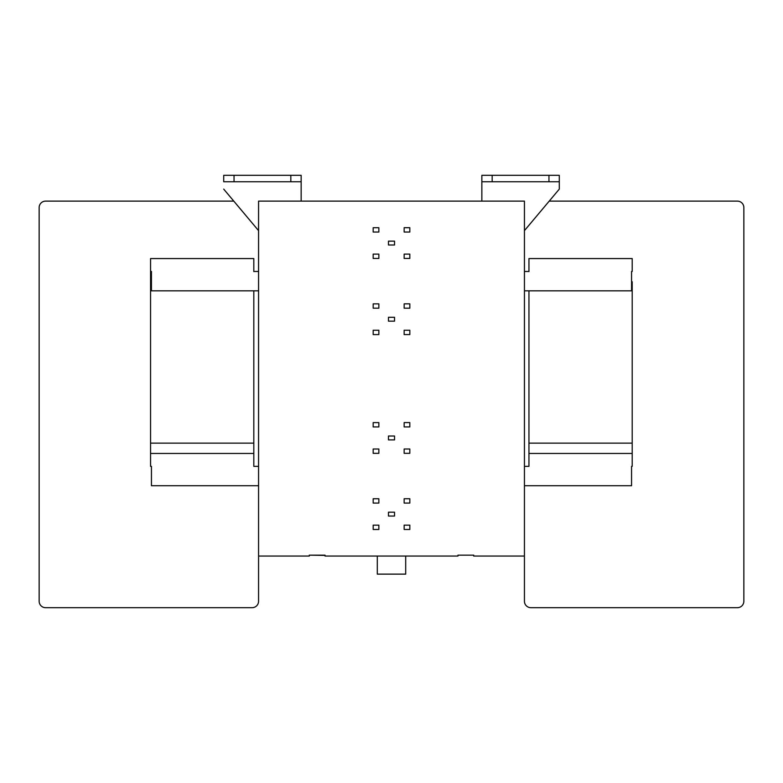 <?xml version="1.0" encoding="UTF-8"?>
<svg xmlns="http://www.w3.org/2000/svg" width="783" height="783" viewBox="0 0 783 783"><rect width="100%" height="100%" fill="white"/><g stroke="black" fill="none" stroke-linecap="round" stroke-linejoin="round"><path stroke-width="1.17" d="M253.809 290.826L253.809 466.355L258.566 466.355L258.566 290.826L151.442 290.826L151.442 271.466L150.561 271.466L150.561 258.566L253.809 258.566L253.809 271.466L258.566 271.466L258.566 230.642L223.713 189.114L233.794 201.123L45.6 201.123L233.794 201.123M481.848 201.123L481.848 175.314L481.848 201.123L524.434 201.123L524.434 556.057L473.715 556.057L473.715 555.157L457.967 555.157L457.967 556.057L325.033 556.057L325.033 555.157L309.285 555.157L309.285 556.057L258.566 556.057L258.566 485.714L151.442 485.714L151.442 466.355L150.561 466.355L151.442 466.355M549.206 201.123L737.4 201.123L549.206 201.123M290.826 175.314L290.826 181.764L223.713 181.764L223.713 175.314L301.152 175.314L301.152 201.123L258.566 201.123L524.434 201.123M252.106 607.686L45.6 607.686A6.45 6.45 0 0 1 39.15 601.236L39.15 207.583A6.45 6.45 0 0 1 45.6 201.123A6.45 6.45 0 0 0 39.15 207.583L39.15 601.236A6.45 6.45 0 0 0 45.6 607.686L252.106 607.686A6.45 6.45 0 0 0 258.566 601.236L258.566 201.123M223.713 181.764L223.713 175.314M234.039 181.764L234.039 175.314M301.152 181.764L290.826 181.764M404.145 529.474L404.145 525.148L409.832 525.148L409.832 529.474L404.145 529.474M373.178 529.484L373.178 525.148L378.855 525.148L378.855 529.484L373.178 529.484M373.178 503.077L373.178 498.751L378.855 498.751L378.855 503.077L373.178 503.077M388.466 516.046L388.466 512.18L394.534 512.18L394.534 516.046L388.466 516.046M404.145 503.077L404.145 498.742L409.832 498.742L409.832 503.077L404.145 503.077M404.145 453.318L404.145 449.002L409.822 449.002L409.822 453.318L404.145 453.318M409.822 422.595L409.822 426.931L404.145 426.931L404.145 422.595L409.822 422.595M394.534 436.023L394.534 439.899L388.466 439.899L388.466 436.023L394.534 436.023M373.168 453.337L373.168 449.002L378.855 449.002L378.855 453.337L373.168 453.337M373.168 426.931L373.168 422.605L378.855 422.605L378.855 426.931L373.168 426.931M373.178 334.595L373.178 330.26L378.855 330.26L378.855 334.595L373.178 334.595M373.178 308.189L373.178 303.863L378.855 303.863L378.855 308.189L373.178 308.189M388.466 321.157L388.466 317.291L394.534 317.291L394.534 321.157L388.466 321.157M404.145 334.586L404.145 330.26L409.832 330.26L409.832 334.586L404.145 334.586M404.145 308.189L404.145 303.853L409.832 303.853L409.832 308.189L404.145 308.189M404.145 258.429L404.145 254.113L409.822 254.113L409.822 258.429L404.145 258.429M409.822 227.706L409.822 232.042L404.145 232.042L404.145 227.706L409.822 227.706M394.534 241.135L394.534 245.01L388.466 245.01L388.466 241.135L394.534 241.135M373.168 258.449L373.168 254.113L378.855 254.113L378.855 258.449L373.168 258.449M373.168 232.042L373.168 227.716L378.855 227.716L378.855 232.042L373.168 232.042M632.204 271.466L632.204 258.566L632.204 271.466L631.558 271.466L631.558 290.826L524.434 290.826L524.434 271.466L528.956 271.466L528.956 258.566L528.956 271.593M631.558 281.792L632.204 281.792L632.204 466.355L631.558 466.355L631.558 485.714L524.434 485.714L524.434 466.355L528.956 466.355L528.956 290.826M524.434 556.057L524.434 601.236A6.45 6.45 0 0 0 530.894 607.686L737.4 607.686A6.45 6.45 0 0 0 743.85 601.236L743.85 207.583A6.45 6.45 0 0 0 737.4 201.123M737.4 607.686L530.894 607.686A6.45 6.45 0 0 1 524.434 601.236M524.434 230.642L559.287 189.114L559.287 181.764L481.848 181.764M481.848 175.314L559.287 175.314L559.287 181.764M492.174 181.764L492.174 175.314M548.961 175.314L548.961 181.764M632.204 258.566L528.956 258.566M557.995 258.566L549.284 258.566L557.995 258.566M632.204 443.129L528.956 443.129L528.956 466.355M557.995 290.826L566.706 290.826M566.706 485.714L557.995 485.714M632.204 453.455L528.956 453.455M566.706 453.455L549.284 453.455M405.702 556.057L405.702 574.125L377.298 574.125L377.298 556.057M309.412 555.157L325.033 555.411M233.481 258.566L216.059 258.566M151.442 281.792L150.561 281.792L150.561 271.466M150.561 281.792L150.561 466.355L150.561 443.129L253.809 443.129M253.809 271.593L253.809 258.566M253.809 453.455L150.561 453.455M224.77 453.455L233.481 453.455M224.77 485.714L216.059 485.714M216.059 290.826L224.77 290.826"/></g></svg>
